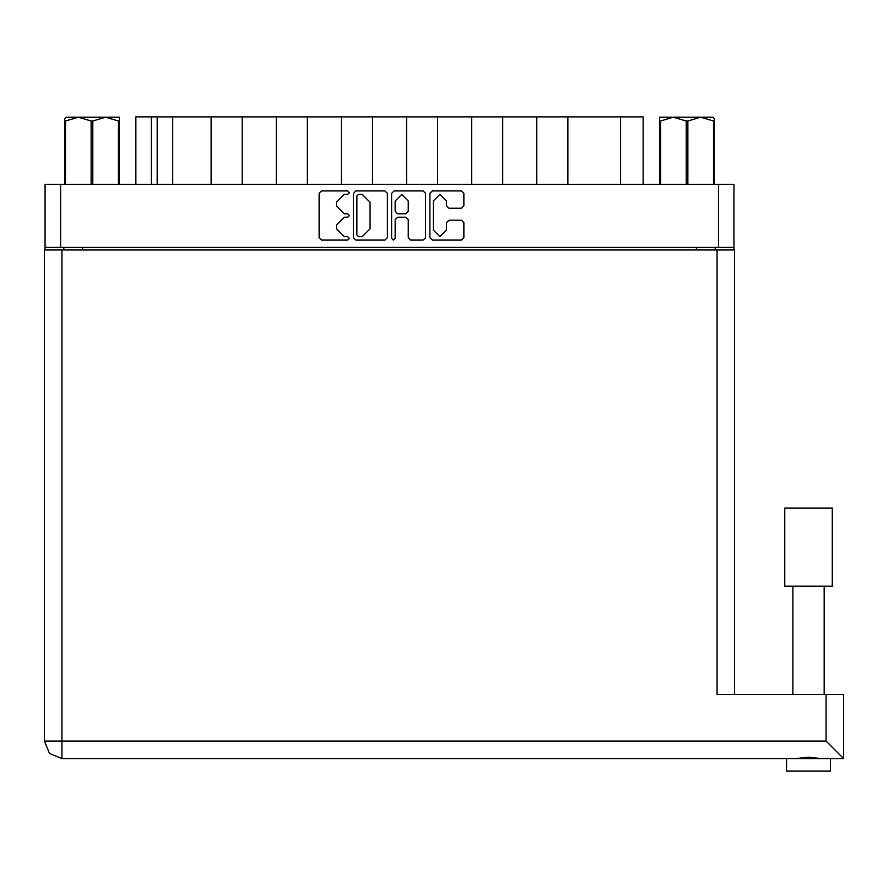 <?xml version="1.0" encoding="UTF-8"?>
<svg xmlns="http://www.w3.org/2000/svg" width="888" height="888" viewBox="0 0 888 888"><rect width="100%" height="100%" fill="white"/><g stroke="black" fill="none" stroke-linecap="round" stroke-linejoin="round"><path stroke-width="1.33" d="M60.562 247.452L45.022 247.452L45.022 184.327L733.988 184.327L733.988 247.452L60.562 247.452L60.562 184.327M211.133 184.327L211.133 116.927L242.191 116.927L242.191 184.327M276.268 184.327L276.268 116.927L307.337 116.927L307.337 184.327M341.403 184.327L341.403 116.927L372.472 116.927L372.472 184.327M437.606 184.327L437.606 116.927L372.472 116.927M502.752 184.327L502.752 116.927L437.606 116.927M567.887 184.327L567.887 116.927L502.752 116.927M135.842 184.327L135.842 116.927L211.133 116.927M620.623 184.327L620.623 116.927L643.178 116.927L643.178 184.327M808.524 586.18L784.726 586.18L784.726 508.014L832.322 508.014L832.322 586.18L808.524 586.18M830.447 771.073L830.447 758.541L830.447 771.073L786.601 771.073L786.601 758.541L788.899 758.541L61.938 758.541L61.938 741.003L44.4 741.003L44.4 249.961L734.62 249.961L734.62 694.405M830.447 758.541L788.899 758.541M826.062 694.405L843.6 694.405L843.6 758.541L826.062 741.003L826.062 694.405L717.082 694.405L717.082 249.961M91.175 184.327L91.175 120.935L92.829 120.935L92.829 184.327M66.134 117.183L64.691 118.548L66.134 117.183L119.314 117.183L119.314 184.327M64.691 118.548L64.691 184.327L64.691 120.935L65.523 120.935L65.523 184.327M118.481 184.327L118.481 120.935L119.314 120.935M659.706 184.327L659.706 117.183L712.875 117.183L714.329 118.548L714.329 184.327M713.497 184.327L713.497 120.935L714.329 120.935M686.191 184.327L686.191 120.935L687.845 120.935L687.845 184.327M659.706 120.935L660.539 120.935L660.539 184.327M668.231 117.183L673.359 117.183L660.539 120.935M713.497 120.935L700.676 117.183L703.64 117.183M446.498 200.943L439.926 194.361L433.344 200.943L433.344 230.081L439.926 236.663L446.498 230.081L446.498 222.644L448.962 220.191L461.383 220.191L463.836 222.644L463.836 237.651L461.383 240.104L432.356 240.104L429.903 237.651L429.903 193.384L432.356 190.92L461.383 190.92L463.836 193.384L463.836 205.805L461.383 208.258L448.962 208.258L446.498 205.805L446.498 200.943M347.708 217.238L349.428 215.518L347.708 213.797L344.322 213.797L336.452 205.927L336.452 202.231L344.322 194.361L347.708 194.361L349.428 192.641L347.708 190.92L321.578 190.92L319.114 193.384L319.114 237.651L321.578 240.104L347.708 240.104L349.428 238.384L347.708 236.663L344.322 236.663L336.452 228.793L336.452 225.108L344.322 217.238L347.708 217.238M408.258 201.065L401.687 194.483L395.105 201.065L395.105 211.333L397.558 213.797L405.805 213.797L408.258 211.333L408.258 201.065M61.938 758.541L49.539 753.413L44.4 741.003M393.384 240.104L395.105 238.384L395.105 219.691L397.558 217.238L405.805 217.238L408.258 219.691L408.258 237.651L410.722 240.104L423.143 240.104L425.596 237.651L425.596 193.384L423.143 190.92L394.117 190.92L391.664 193.384L391.664 238.384L393.384 240.104M387.357 237.651L387.357 193.384L384.904 190.92L355.877 190.92L353.424 193.384L353.424 237.651L355.877 240.104L384.904 240.104L387.357 237.651M45.022 247.452L45.022 249.961M733.988 247.452L733.988 249.961M63.814 249.961L63.814 247.452L63.814 249.961M715.206 247.452L715.206 249.961M172.672 184.327L172.672 116.927M276.268 116.927L242.191 116.927M341.403 116.927L307.337 116.927M406.549 184.327L406.549 116.927M471.683 184.327L471.683 116.927M536.818 184.327L536.818 116.927M620.623 116.927L567.887 116.927M358.586 194.361L356.865 196.082L356.865 234.943L358.586 236.663L362.149 236.663L370.019 228.793L370.019 202.231L362.149 194.361L358.586 194.361M821.555 758.541L808.524 757.286L795.493 758.541M843.6 738.505L843.6 758.541L828.149 758.541M91.175 120.935L78.344 117.183L65.523 120.935M118.481 120.935L105.65 117.183L92.829 120.935M714.329 118.548L712.875 117.183M700.676 117.183L687.845 120.935M686.191 120.935L673.359 117.183M718.459 247.452L718.459 184.327M82.606 247.452L82.606 249.961M696.414 249.961L696.414 247.452M151.382 116.927L151.382 184.327M157.143 184.327L157.143 116.927M61.938 249.961L61.938 741.003L826.062 741.003M824.186 586.18L824.186 694.405M792.862 586.18L792.862 694.405M786.601 771.073L786.601 758.541"/></g></svg>
